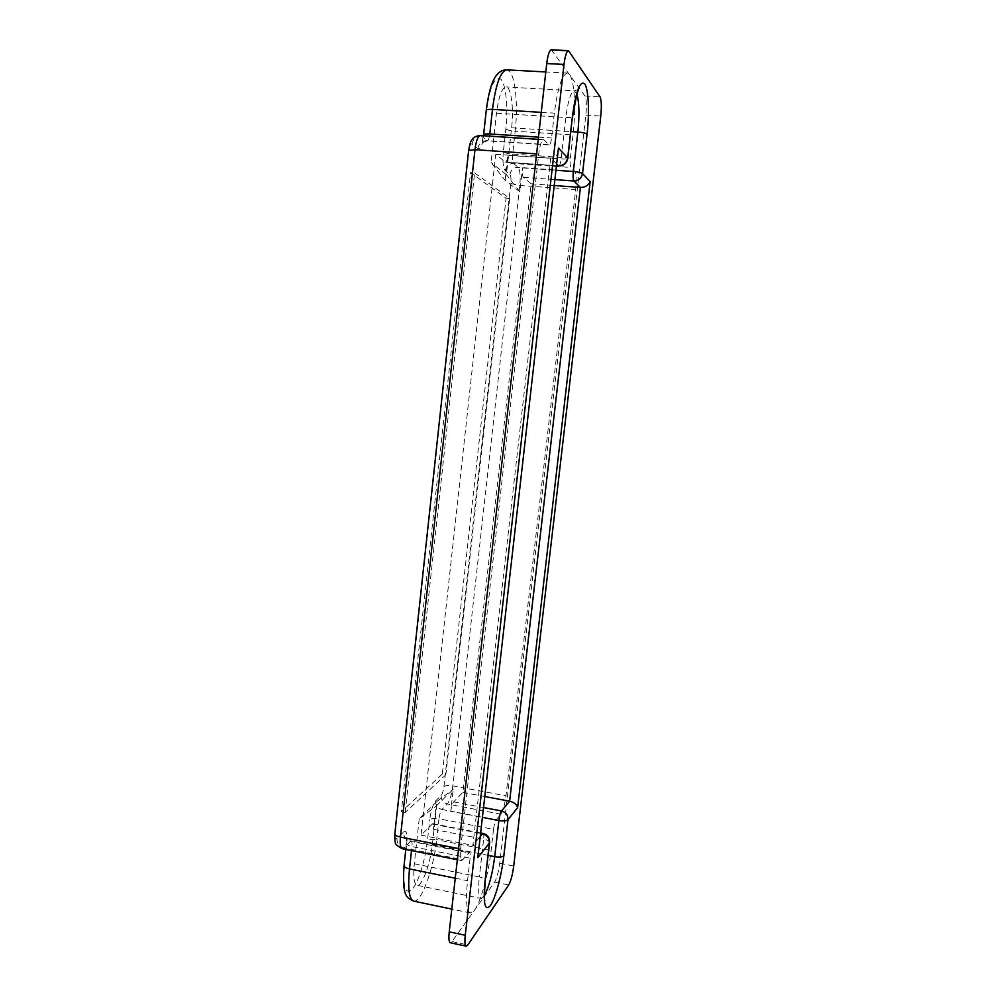 <?xml version="1.0" encoding="UTF-8"?>
<svg xmlns="http://www.w3.org/2000/svg" width="996" height="996" viewBox="0 0 996 996"><rect width="100%" height="100%" fill="white"/><g stroke="black" fill="none" stroke-linecap="round" stroke-linejoin="round"><path stroke-width="0.75" stroke-dasharray="4.98 3.74" d="M480.819 832.992L432.712 823.655C433.521 824.016 433.758 825.908 433.434 829.332L435.974 806.299L453.217 789.305L450.765 811.329L482.599 817.417M519.85 191.755L505.146 180.338L491.09 162.535L496.481 113.245C498.635 96.612 501.81 87.847 506.043 86.951C511.16 86.764 513.924 108.265 511.608 127.799L506.416 174.748L519.85 191.755L522.514 167.901C522.078 172.818 522.365 175.956 523.361 177.3L531.167 183.812L462.891 792.43L453.628 801.892C452.346 803.598 451.387 806.748 450.765 811.329M505.146 180.338L507.91 155.301L561.109 158.974C565.093 159.198 567.334 158.962 567.832 158.264L567.832 158.165M432.712 823.655L421.047 835.183L495.771 154.293L505.408 162.199C506.516 161.937 507.362 159.646 507.91 155.301M442.311 774.104L401.338 811.703L470.535 172.569L506.055 198.204L442.311 774.104L445.81 774.739L405.185 812.45L401.338 811.703M405.185 812.45L474.606 172.868L470.535 172.569M474.606 172.868L509.728 198.49L445.81 774.739M506.416 174.748L491.09 162.535M495.771 154.293L550.726 158.09C554.847 158.053 557.387 155.613 558.37 150.745M421.047 835.183L472.901 845.38C476.723 846.476 478.528 849.638 478.341 854.879M419.229 818.749L414.299 863.769C413.066 876.791 414 883.962 417.075 885.27C421.968 886.863 430.434 863.806 432.401 844.322L437.157 801.257L419.229 818.749L435.974 806.299M437.157 801.257L453.217 789.305M462.891 792.43L484.965 796.563M531.167 183.812L554.411 185.53M493.518 829.344L491.103 850.447C488.575 873.467 480.944 901.467 474.606 910.008L470.349 912.983C466.489 911.216 465.555 900.459 467.535 880.725L470.087 858.154C470.436 854.717 470.261 852.837 469.552 852.501L461.746 860.619C460.264 859.934 459.878 856.05 460.588 848.978L538.724 154.044C539.894 144.98 541.513 140.187 543.579 139.664L549.232 144.968C550.228 144.694 551 142.378 551.572 137.996L554.374 113.146C557.66 87.822 561.981 74.476 567.334 73.094L569.687 74.712C574.617 81.149 576.012 109.684 572.999 134.958L570.359 158.04C569.899 162.946 570.086 166.095 570.907 167.477L574.68 171.362C576.261 174.051 576.597 180.127 575.688 189.576L505.956 795.816C504.76 804.644 503.067 810.756 500.864 814.18L496.17 819.857C495.024 821.625 494.141 824.788 493.518 829.344L438.987 818.812L436.671 839.728L491.103 850.447M551.348 49.8L584.976 96.014C586.482 99.227 586.769 105.601 585.86 115.125L499.718 863.258C498.548 871.986 496.855 878.26 494.626 882.083L451.985 941.569L450.292 942.751M509.728 198.49L506.055 198.204M558.818 165.959C559.777 165.685 560.536 163.356 561.109 158.974L565.828 117.503C568.006 100.658 570.845 91.757 574.343 90.798L576.871 93.998M505.059 162.049L556.664 165.672M496.481 113.245L565.828 117.503C569.837 117.702 572.09 117.379 572.6 116.544L572.613 116.432M522.514 167.901L556.142 170.291M511.608 127.799L570.87 131.584M556.839 164.141L550.726 158.09L472.901 845.38L480.446 836.304M432.003 823.991L480.769 833.465M433.434 829.332L483.645 839.142C483.994 835.681 483.832 833.789 483.147 833.453M489.596 842.641L489.621 842.467C489.385 841.072 487.393 839.964 483.645 839.142L479.337 876.928C483.072 877.787 485.052 878.958 485.276 880.464L485.251 880.663M414.299 863.769L479.337 876.928C477.993 890.088 478.578 897.272 481.08 898.467L417.075 885.27M432.401 844.322L488.14 855.365M484.405 895.641L481.08 898.467L484.828 900.87M453.628 801.892L483.707 807.594M523.361 177.3L555.083 179.616M552.294 50.447L569.363 51.294M570.359 158.04L512.641 154.069C507.985 153.658 504.872 152.973 503.316 151.977L505.844 129.032C508.197 107.979 506.055 84.76 500.938 79.282C494.8 75.547 489.982 86.067 486.496 110.842L483.844 135.219C482.5 145.179 480.483 149.637 477.819 148.603L472.079 143.984C470.685 143.424 469.639 145.715 468.929 150.869L395.238 833.054C394.877 837.723 395.449 839.528 396.956 838.495L403.617 832.021C403.567 836.827 405.82 839.914 410.377 841.296L468.867 852.9M503.316 151.977C502.482 161.763 503.117 168 505.221 170.714L509.915 174.499C510.923 175.819 511.222 178.832 510.811 183.538L443.942 786.554C443.345 790.948 442.411 793.961 441.116 795.592L435.613 800.946C432.936 804.307 430.982 810.532 429.737 819.608C431.48 818.376 434.567 818.114 438.987 818.812C439.61 814.305 440.568 811.192 441.875 809.474L496.17 819.857M403.617 832.021C406.493 830.079 407.563 833.602 406.841 842.616L404.426 864.802C402.758 886.938 405.347 895.143 412.195 889.428C418.382 882.456 425.342 859.809 427.433 840.612L429.737 819.608M455.259 878.223L467.535 880.725M413.676 901.119C421.121 903.459 433.746 868.711 436.671 839.728C432.252 839.018 429.176 839.304 427.433 840.612M406.841 842.616L406.455 843.425C406.642 844.745 408.472 845.791 411.958 846.575L470.087 858.154M405.795 849.439L406.617 837.536C406.094 837.922 407.613 839.055 411.174 840.923C412.02 841.296 412.282 843.176 411.958 846.575L411.522 850.572M402.135 848.704L403.816 847.92L463.177 859.785M396.956 838.495C396.906 843.363 399.184 846.513 403.816 847.92L411.174 840.923L469.552 852.501M536.595 153.894L538.724 154.044M458.583 848.58L460.588 848.978M477.819 148.603C478.852 143.486 481.852 140.847 486.795 140.648L548.896 144.781M489.472 136.103C488.862 139.166 488.115 140.747 487.206 140.834L481.205 135.892L544.289 140.038M541.264 112.349L554.374 113.146M538.487 137.137L551.572 137.996M435.613 800.946C435.551 805.378 437.642 808.229 441.875 809.474L447.304 803.996C449.831 800.684 451.686 794.659 452.869 785.919L519.8 185.418C520.634 176.055 520.074 170.042 518.119 167.34L513.538 163.431C512.517 162.062 512.218 158.937 512.641 154.069L515.169 131.223L572.999 134.958M505.844 129.032C507.4 130.103 510.512 130.825 515.169 131.223C518.63 102.152 514.571 69.67 506.802 69.869M509.915 174.499C510.873 169.88 513.612 167.49 518.119 167.34L574.68 171.362M505.221 170.714C506.18 166.021 508.956 163.593 513.538 163.431L570.907 167.477M443.942 786.554C445.586 785.471 448.561 785.259 452.869 785.919L505.956 795.816M510.811 183.538L519.8 185.418L575.688 189.576M441.116 795.592C441.066 799.962 443.12 802.764 447.304 803.996L500.864 814.18M451.985 941.569L467.809 944.98M494.626 882.083L508.732 884.946M499.718 863.258L513.712 866.034M585.86 115.125L600.762 116.034M584.976 96.014L600.065 96.886M472.079 143.984C473.137 138.78 476.188 136.091 481.205 135.892L480.358 135.506M395.238 833.054L394.839 833.714M404.426 864.802L404.052 865.474M556.652 165.797L505.408 162.199M578.552 89.503L574.343 90.798L506.043 86.951M470.349 912.983L451.786 909.099M567.334 73.094L545.808 71.949M483.471 135.717L481.865 142.901L487.206 140.834L549.232 144.968M461.746 860.619L457.326 859.735M543.579 139.664L538.238 139.316"/><path stroke-width="1.49" d="M600.065 96.886C601.472 100.098 601.709 106.472 600.762 116.034L513.712 866.034C512.529 874.799 510.873 881.099 508.732 884.946L467.809 944.98L466.203 946.188C464.895 945.578 464.584 941.942 465.269 935.269L564.01 64.454C565.13 55.739 566.612 51.132 568.479 50.647L600.065 96.886M477.831 857.581L558.457 148.13L477.831 857.581L489.372 843.102L485.027 881.161C483.048 903.571 484.84 911.726 490.393 905.625C495.473 898.317 501.635 875.16 503.852 855.701L507.997 819.72L517.621 807.632L590.167 181.621L582.523 173.553L587.055 134.248C585.76 133.178 582.685 132.443 577.867 132.032L573.335 171.511C572.874 176.479 573.049 179.629 573.87 180.986C578.614 180.836 581.502 178.359 582.523 173.553C581.203 172.619 578.141 171.935 573.335 171.511L556.142 170.291M484.965 796.563L509.641 801.195C514.036 802.315 516.7 804.469 517.621 807.632M554.411 185.53L580.419 187.447C585.125 187.397 588.375 185.443 590.167 181.621M466.203 946.188L450.292 942.751C448.922 942.129 448.561 938.493 449.233 931.845L546.742 63.557C547.862 54.867 549.394 50.273 551.348 49.8L568.479 50.647M556.664 165.672L558.818 165.959L556.652 165.797M558.818 165.959C563.761 165.834 566.761 163.269 567.832 158.264L567.683 157.878C566.6 162.995 563.549 165.647 558.519 165.809L556.839 164.141M570.87 131.584L577.867 132.032C579.585 115.163 579.261 102.476 576.871 93.998M558.457 148.13L567.683 157.878L572.463 116.096L567.832 158.165M572.463 116.096C575.962 90.922 580.058 80.19 584.752 83.901C588.599 89.391 589.557 112.897 587.055 134.248M480.446 836.304L482.525 833.814C487.156 835.196 489.447 838.283 489.372 843.102L489.621 842.467C489.708 837.723 487.554 834.723 483.147 833.453L480.769 833.465M489.596 842.641L485.027 881.161M488.14 855.365L494.713 856.66C492.472 873.816 489.024 886.813 484.405 895.641M482.599 817.417L498.872 820.53C503.441 821.239 506.478 820.978 507.997 819.72C508.072 815.164 505.906 812.25 501.523 810.968C500.378 812.724 499.494 815.911 498.872 820.53L494.713 856.66C499.282 857.394 502.32 857.07 503.852 855.701M483.707 807.594L501.523 810.968L509.641 801.195L580.419 187.447L573.87 180.986L555.083 179.616M546.742 63.557L564.01 64.454M411.522 850.572L409.518 868.923L455.259 878.223M409.518 868.923C407.675 888.469 409.07 899.201 413.676 901.119C407.215 897.57 401.861 898.093 404.04 865.649C404.214 867.03 406.044 868.126 409.518 868.923M538.238 139.316L480.358 135.506C477.918 136.004 476.125 140.735 474.968 149.686L536.595 153.894M468.63 150.458L474.968 149.686L400.454 837.076L458.583 848.58M545.808 71.949L506.802 69.869C500.478 71.177 495.709 84.349 492.472 109.386L541.264 112.349M486.235 110.394L486.247 110.282C486.671 109.51 488.75 109.211 492.472 109.386L489.783 133.962L538.487 137.137M449.233 931.845L465.269 935.269M489.472 136.103L489.783 133.962C486.073 133.763 484.006 134.012 483.583 134.709L483.583 134.809M400.454 837.076C399.807 844.085 400.367 847.957 402.135 848.704C396.757 845.504 394.603 843.637 395.649 843.114C394.926 842.442 394.653 839.367 394.827 833.901C395.014 835.233 396.894 836.291 400.454 837.076M394.839 833.714L468.643 150.359C469.726 144.134 470.859 140.573 472.067 139.664C472.751 138.942 473.747 136.166 480.358 135.506M404.052 865.474L405.795 849.439M572.613 116.432L576.958 93.724L578.552 89.503M483.147 833.453L480.819 832.992M485.251 880.663C484.317 895.006 484.18 901.741 484.828 900.87M451.786 909.099L413.676 901.119M457.326 859.735L402.135 848.704M483.471 135.717L486.247 110.282C489.646 84.075 494.614 77.476 497.116 74.488C500.104 71.202 503.341 69.67 506.802 69.869"/></g></svg>
